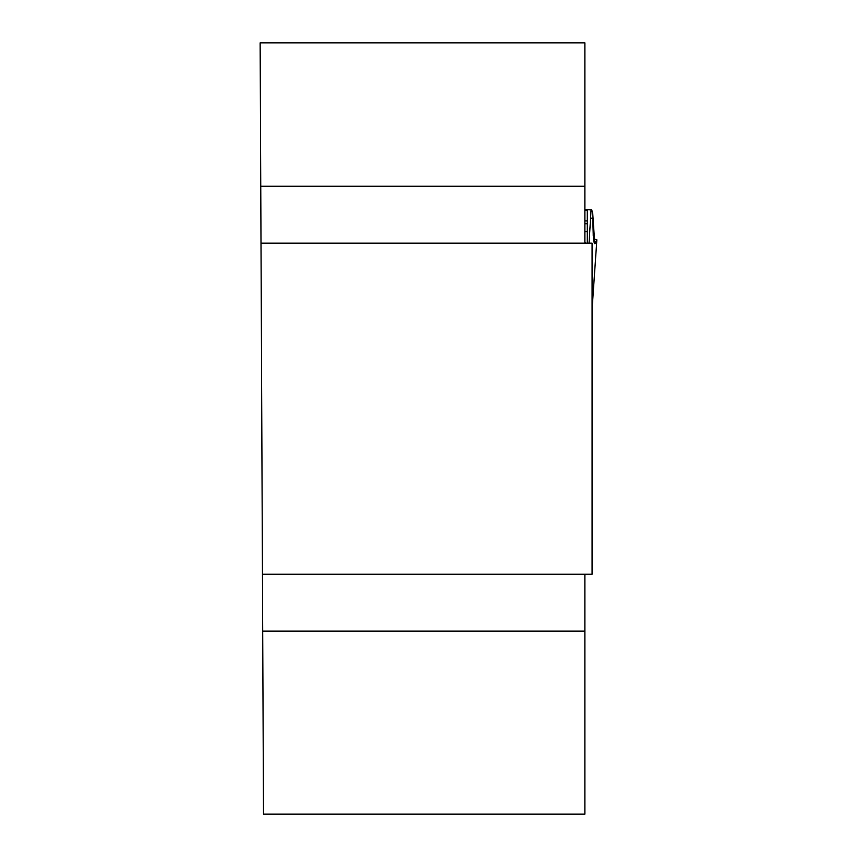 <?xml version="1.0" encoding="UTF-8"?>
<svg xmlns="http://www.w3.org/2000/svg" width="857" height="857" viewBox="0 0 857 857"><rect width="100%" height="100%" fill="white"/><g stroke="black" fill="none" stroke-linecap="round" stroke-linejoin="round"><path stroke-width="1.29" d="M586.145 574.233L584.881 575.015L584.881 814.15L263.495 814.15L260.132 42.85L584.881 42.85L584.881 242.381L586.145 243.163M262.446 574.233L592.08 574.233L592.08 243.163L260.999 243.163M587.281 243.163L587.281 209.569L584.881 209.569M587.281 209.569L591.748 209.933L592.723 213.339L594.747 243.442L596.858 239.81L593.462 238.675L596.858 239.81C594.244 249.226 592.937 242.006 592.948 218.181L593.462 238.675M591.084 209.569L589.059 243.163M590.569 218.181L592.948 218.181L593.248 235.975L594.758 243.442L593.248 235.975L592.948 218.181L590.569 218.181M584.881 631.138L262.692 631.138M260.753 186.258L584.881 186.258M584.881 210.147L587.281 210.147M584.881 220.924L587.281 220.924M584.881 223.731L587.281 223.731M584.881 231.626L587.281 231.626M592.08 309.216L596.858 239.81L592.08 309.484M595.561 243.442L594.747 243.442"/></g></svg>
